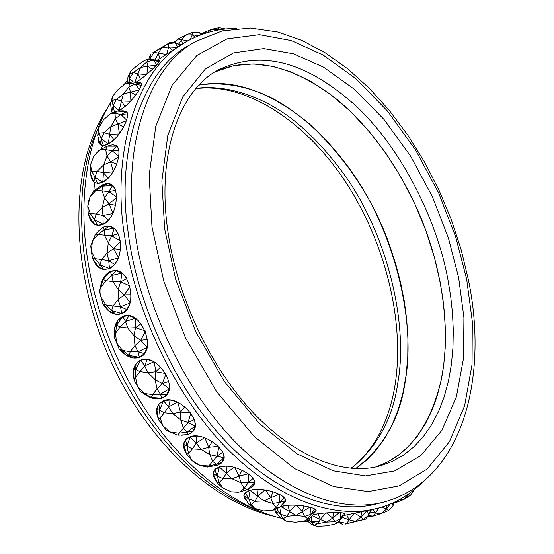 <?xml version="1.0" encoding="UTF-8"?>
<svg xmlns="http://www.w3.org/2000/svg" width="554" height="554" viewBox="0 0 554 554"><rect width="100%" height="100%" fill="white"/><g stroke="black" fill="none" stroke-linecap="round" stroke-linejoin="round"><path stroke-width="0.83" d="M198.983 85.101C233.033 78.578 269.75 91.424 309.125 123.625C347.067 159.289 374.116 200.5 390.279 247.257L395.805 264.286L400.487 282.097L404.171 300.524L406.691 319.346L407.924 338.314L407.751 357.143L406.082 375.522L402.903 393.146L398.208 409.704L392.059 424.932L384.566 438.581L375.875 450.485L366.166 460.519L355.626 468.622C383.901 447.154 400.521 417.481 405.493 379.615C415.715 321.722 394.967 232.777 351.922 172.01C328.238 138.673 301.445 113.951 271.55 97.829C248.012 86.389 222.867 81.41 198.983 85.101M426.628 232.742C442.521 276.841 450.561 331.943 441.58 378.34C430.576 425.922 408.797 455.43 376.242 466.849L387.682 461.932L398.458 455.153L408.388 446.559L417.328 436.227L425.147 424.309L431.732 410.985L437.037 396.484L441.032 381.034L443.733 364.906L445.174 348.341L445.444 331.59L444.627 314.866L442.833 298.371L440.181 282.27L434.322 257.118L425.998 231.004L415.154 204.558L401.844 178.547L386.29 153.77L368.867 131.035L350.073 111.056L330.489 94.381L310.711 81.334L291.314 72.027L272.547 66.3L253.317 63.945L233.871 65.607L214.945 71.937C249.958 56.065 289.389 64.25 333.245 96.493C375.356 129.366 409.475 183.886 426.628 232.742M422.037 482.756C408.769 495.622 393.859 504.161 377.329 508.378C338.667 518.745 282.554 503.939 227.867 449.433C173.547 394.919 134.65 307.726 125.003 238.663C110.481 154.843 136.166 67.581 186.643 41.522C202.688 32.631 219.308 28.296 236.51 28.524M319.049 521.605L311.092 521.889M308.564 521.861L301.66 521.515M280.885 518.108C241.343 508.683 193.845 476.094 156.221 425.056C118.611 373.985 94.644 309.859 87.2 256.55C78.827 201.033 86.279 141.353 110.8 102.372M103.563 227.064L109.235 226.06C114.997 227.285 118.646 232.251 120.17 240.948C121.395 254.113 117.863 263.337 109.581 268.635L104.159 269.569C99.208 268.905 95.51 265.484 93.051 259.32M92.262 256.689L91.722 253.594M377.329 508.378L343.688 515.532M344.456 514.479L345.114 513.766C345.641 512.118 325.253 511.951 313.01 514.721M314.45 512.928L316.133 510.906C316.964 506.986 293.191 502.99 281.162 506.453L280.372 506.681M275.781 509.071L274.819 511.044L277.201 514.05M283.8 503.614L285.601 500.996C287.304 494.861 262.513 486.412 250.117 490.318C246.343 491.467 244.259 493.205 243.864 495.525L244.369 498.205L246.537 500.837M249.425 488.586L252.707 486.682L254.369 484.12C258.469 477.008 233.165 462.258 219.405 466.884L215.409 468.982L213.297 472.126L213.366 476.149L215.818 480.387M217.667 465.062L221.129 463.289L223.304 460.665C229.287 450.908 203.782 431.441 190.174 436.691L186.781 438.498L184.53 441.233C182.868 444.696 183.381 448.588 186.061 452.916M214.557 465.748L216.614 465.367M188.471 434.495L193.242 431.22C202.861 420.839 178.194 394.455 163.624 400.667L159.074 403.811C156.034 407.82 155.799 412.841 158.368 418.879M158.707 419.586L162.696 425.389M181.643 435.215L188.083 434.62M162.038 398.16L165.057 396.484C179.046 387.024 156.844 352.836 140.841 360.065L138.313 361.464C133.542 365.411 132.108 371.319 134.006 379.185M134.594 381.02L138.687 388.458M143.389 393.333C149.788 398.284 155.937 399.919 161.844 398.229M139.456 357.344L139.85 357.185C157.973 350.703 140.529 308.204 123.085 316.334L122.725 316.479C116.603 319.637 113.771 325.794 114.221 334.948M114.754 338.349L118.424 347.316M120.447 350.142C126.547 356.97 132.877 359.38 139.435 357.358L137.96 351.852L147.163 347.344M103.522 304.721C107.698 311.667 112.877 314.873 119.062 314.34L121.811 313.571C138.32 307.733 130.128 267.506 113.494 270.615L110.204 271.536M110.024 271.619C104.651 274.479 101.403 279.964 100.281 288.066M100.35 294.797L102.656 302.99M103.196 227.244L98.183 231.33M101.991 185.265L100.163 186.497M88.91 215.575C90.046 220.561 92.421 223.705 96.043 225.014L99.561 225.381L103.238 224.301C116.652 218.518 121.167 186.705 110.024 183.956L106.638 183.603L102.933 184.759M90.856 175.078C91.154 178.845 92.49 181.407 94.873 182.778L98.577 183.533L102.892 182.238C115.267 176.414 123.895 148.881 115.724 145.397L112.704 144.739L108.999 145.702M98.404 138.909L98.709 142.33L100.232 144.601C102.151 145.986 104.851 145.764 108.349 143.943C120.107 137.932 131.72 114.346 126.153 111.416L123.036 110.814M110.987 107.933L111.402 111.776L113.57 112.51M118.39 111.035L119.152 110.627C130.176 104.671 144.331 85.122 140.958 82.892L138.313 82.629M122.953 85.662L127.856 80.288M136.028 82.359C146.706 75.766 161.166 61.3 159.607 60.476L158.624 60.428M157.322 60.206L186.643 41.522M102.303 146.187L101.444 149.033M94.686 182.308L93.758 191.123M195.839 41.425L189.773 44.909C141.194 70.06 115.897 152.212 128.147 232.244C136.374 300.794 174.33 388.887 228.366 444.052C282.942 499.147 338.203 514.167 377.191 503.773L383.964 502.014C461.994 480.879 488.905 379.019 468.49 280.206L461.129 249.612L451.205 219.377L438.886 189.925L424.329 161.678L407.737 135.037L389.296 110.419L369.234 88.231L347.787 68.883L325.226 52.789L301.833 40.366L277.921 32.028L250.401 28.06L222.244 30.913L195.839 41.425C147.364 66.508 122.226 148.832 134.622 229.162C142.974 297.948 181.089 386.429 235.194 441.87C289.832 497.243 345.059 512.381 383.964 502.014M409.51 493.323L408.637 494.84L410.5 495.241L414.191 489.764M407.585 494.667L408.637 494.84L408.623 493.946M408.637 494.84L404.018 499.41L398.755 500.02M410.5 495.241L404.018 499.41L396.158 502.478L394.039 502.547M397.904 500.47L396.158 502.478M394.102 502.36L393.056 505.65L388.603 510.476L393.056 505.65L392.398 503.136M390.058 504.14L386.463 509.05L381.394 513.516L388.603 510.476L386.463 509.05L386.63 505.477M386.463 509.05L381.567 507.187M378.943 507.949L375.287 513.129L372.994 509.493M375.287 513.129L373.174 516.106L381.394 513.516L375.287 513.129L370.307 511.917M368.306 515.642L373.174 516.106L368.832 516.709L367.87 516.238M371.36 509.915L368.438 515.455L363.272 519.527L360.966 517.027L355.426 521.3L345.391 524.056L365.799 519.098L368.438 515.455L367.558 510.774M366.637 510.961L360.966 517.027L361.527 511.951M368.438 515.455L370.668 510.089M360.966 517.027L354.678 513.26M354.048 513.378L349.096 519.811L346.735 514.86M365.799 519.098L355.426 521.3L349.096 519.811L342.358 517.367M338.404 522.263L342.76 524.513L339.193 521.425M339.983 520.587L339.955 522.145L339.006 521.626M343.618 515.635L346.548 514.901M349.096 519.811L346.894 523.378L339.955 522.145M325.849 512.935L320.26 519.486L326.666 522.09L335.031 521.695L338.037 522.651L345.024 513.697L340.869 518.523L335.031 521.695L332.677 518.094L326.666 522.09L317.892 523.62L313.931 525.365L317.04 526.3L325.323 525.898L333.993 524.389L338.037 522.651L340.869 518.523L340.163 512.679M339.311 512.637L332.677 518.094L333.681 512.582M340.869 518.523L343.764 513.08M332.677 518.094L326.431 512.893M312.29 515.615L320.26 519.486L318.252 513.759M306.597 519.887L310.51 523.821L313.931 525.365L308.536 518.863M311.369 516.771L311.071 521.868L307.207 519.562M312.858 514.908L318.155 513.773M320.26 519.486L317.892 523.62L311.071 521.868M303.987 521.266L310.538 517.803L316.112 510.85L311.016 514.299L304.582 516.425L302.325 511.744L295.864 515.372L286.93 516.349L283.087 518.766L286.522 521.189L295.157 522.214L303.987 521.266L307.92 518.876L311.016 514.299L310.656 507.374M309.866 507.152L302.325 511.744L303.876 505.92M311.016 514.299L314.603 509.001M302.325 511.744L296.342 505.186M291.369 505.137L288.253 505.296M295.808 505.165L289.541 511.688L288.032 505.317M310.538 517.803L307.92 518.876L304.582 516.425L295.864 515.372L281.162 506.557L280.331 514.167L276.688 508.69M316.112 510.85L315.413 509.604M289.541 511.688L286.93 516.349L280.331 514.167L274.853 510.684L280.089 517.678L274.846 510.705M274.867 510.608L276.169 508.911M281.273 506.418L279.964 507.049M287.962 505.317L281.314 506.404M280.331 514.167L283.087 518.766L280.089 517.678L286.522 521.189M285.622 500.587L279.728 502.443L272.817 503.427L270.816 497.727L263.939 500.906L254.944 501.342L251.163 504.472L254.743 508.42L263.524 510.899L272.436 510.483L276.308 507.402L279.728 502.443L279.895 494.577M279.168 494.203L270.816 497.727L272.983 491.744M279.728 502.443L284.008 497.492M270.816 497.727L265.331 489.958M261.855 489.528L257.104 489.362M264.847 489.881L257.88 496.225L256.994 489.362M272.436 510.483L279.403 507.547L276.308 507.402L272.817 503.427L263.939 500.906L250.103 490.422L248.67 498.829L245.505 492.665L243.864 495.712L248.573 503.953L243.864 495.712L248.67 498.829L251.163 504.472L248.573 503.953L254.743 508.42M279.403 507.547L285.622 500.608L283.835 503.579L279.403 507.547M285.622 500.497L284.77 498.378M250.346 490.255L245.512 492.651L247.95 491.107M256.945 489.369L250.415 490.235M257.88 496.225L254.944 501.342L248.67 498.829M254.549 482.804L240.789 482.693L239.21 476.101L231.981 478.746L223.033 478.698L219.239 482.541L222.756 487.991L231.468 491.876L240.339 491.966L244.231 488.178L248.04 482.929L248.891 474.307M248.234 473.802L239.21 476.101L242.063 470.138M248.04 482.929L252.991 478.504M239.21 476.101L234.46 467.334M231.87 466.731L226.302 466.08M234.023 467.223L226.371 473.213L226.233 466.08M254.549 482.936L252.776 486.62L247.666 489.618L244.231 488.178L240.789 482.693L231.981 478.746L219.377 466.98L217.189 475.99L214.772 469.591L213.11 473.469L217.023 482.714L214.592 478.019L213.11 473.469L217.189 475.99L219.239 482.541L217.023 482.714L222.756 487.991L231.468 491.876L238.455 492.277L247.666 489.618L254.549 482.866M254.542 482.555L253.718 479.716M220.852 466.51L214.779 469.584M226.191 466.08L219.377 466.98L220.88 466.503M226.371 473.213L223.033 478.698L217.189 475.99M224.003 457.749L209.682 454.599L208.692 447.279L201.185 449.356L192.404 448.885L188.512 453.428L191.732 460.284L200.132 465.457L208.858 465.969L217.092 456.067L218.788 446.933M218.2 446.33L208.692 447.279L212.251 441.531M217.092 456.067L222.653 452.327M208.692 447.279L204.89 437.812M202.916 437.148L196.947 435.991M204.509 437.674L196.199 443.158L196.899 435.984M207.279 467.105L208.858 465.969L216.448 464.273L212.84 461.496L209.682 454.599L201.185 449.356L196.199 443.158L190.133 436.781L187.065 446.136L185.507 439.751L183.706 444.412L186.622 454.377L184.967 450.056L183.706 444.412L187.065 446.136L188.512 453.428L186.622 454.377L191.732 460.284L194.98 463.019L200.132 465.457L207.279 467.105L217.417 465.215L216.448 464.273L223.996 457.853M224.003 457.292L223.338 453.92M223.989 458.026L222.133 462.368L216.448 464.273M217.417 465.215L222.133 462.368M196.871 435.984L190.133 436.781L185.514 439.744M196.199 443.158L192.404 448.885L187.065 446.136M195.16 426.047L188.097 422.57L180.722 419.911L180.466 412.1L172.793 413.568L164.282 412.772L160.217 417.958L162.911 426.04L170.757 432.314L179.219 433.159L188.097 422.57L190.749 413.215M190.244 412.522L180.466 412.1L184.738 406.761M188.097 422.57L194.184 419.655M180.466 412.1L177.806 402.273M176.31 401.608L170.21 400.009M177.481 402.121L168.582 406.955L170.182 400.002M195.119 426.518L193.09 431.414L188.312 434.599L177.862 435.174L179.219 433.159L186.968 432.12L183.374 428.048L180.722 419.911L172.793 413.568L168.582 406.955L163.562 400.736L159.531 410.168L158.887 404.053L156.83 409.42L158.569 419.738L156.83 409.42L159.531 410.168L160.217 417.958L158.569 419.738L166.145 430.049L170.757 432.314L177.862 435.174L188.312 434.599L186.968 432.12L195.147 426.206M195.195 425.327L194.793 421.705M186.968 432.12L193.09 431.414M170.161 400.002L163.562 400.736L158.887 404.053M168.582 406.955L164.282 412.772L159.531 410.168M169.205 388.714L162.26 383.527L155.134 379.795L155.722 371.748L147.987 372.613L139.864 371.63L135.543 377.357L137.489 386.408L144.552 393.52L152.648 394.586L157.052 388.915L162.26 383.527L165.951 374.269M165.528 373.507L155.722 371.748L160.667 366.997M162.26 383.527L168.755 381.526M155.722 371.748L154.337 361.949M153.216 361.34L147.219 359.394M154.06 361.79L144.691 365.869L147.198 359.387L140.778 360.114L135.723 369.331L136.014 363.743L133.611 369.684L134.033 379.982L133.611 369.684L135.723 369.331L135.543 377.357L134.033 379.982L137.489 386.408L140.515 391.595L148.52 396.442L155.529 398.811L161.955 398.215L160.431 394.192L169.178 388.922M140.515 391.595L151.408 397.481L152.648 394.586L160.431 394.192L157.052 388.915L155.134 379.795L147.987 372.613L144.691 365.869L140.778 360.114L136.014 363.743M169.316 387.627L169.219 384.164M169.095 389.4L166.816 394.711L160.431 394.192M151.408 397.481L161.955 398.215L166.809 394.718M144.691 365.869L139.864 371.63L135.723 369.331M147.219 347.088L140.674 340.385L133.985 335.745L135.501 327.746L127.829 328.051L120.176 327.005L115.523 333.155L116.548 342.864L122.628 350.509L130.259 351.645L134.989 345.544L140.674 340.385L145.418 331.534M145.086 330.731L135.501 327.746L141.041 323.751M140.674 340.385L147.426 339.346M136.817 319.374L138.784 321.154M135.501 327.746L135.467 318.37M134.657 317.851L128.916 315.697L125.516 321.465L122.718 316.479L116.659 325.184L117.843 320.364L115.003 326.721L114.062 336.603L115.523 333.155L116.659 325.184L115.003 326.721M135.245 318.225L125.516 321.465L120.176 327.005L116.659 325.184M114.062 336.603L119.165 349.068L126.762 355.439L129.027 355.398L130.259 351.645L137.96 351.852L134.989 345.544L133.985 335.745L127.829 328.051L125.516 321.465M147.482 345.433L147.634 342.767M147.011 348.023L144.421 353.577L137.96 351.852M119.165 349.068L122.628 350.509L129.027 355.398L139.449 357.351L144.414 353.591M139.449 357.351L133.244 357.988L129.027 355.398M126.762 355.439L133.244 357.988M128.895 315.697L122.718 316.479L117.843 320.364M130.121 302.782L124.241 294.832L118.175 289.507L120.64 281.841L113.141 281.647L106.022 280.684L100.994 287.104L100.946 297.124L105.904 304.949L113.009 306.023L118.113 299.631L124.241 294.832L129.996 286.695M129.761 285.864L120.64 281.841L126.672 278.71M124.241 294.832L131.09 294.749M122.794 273.967L127.025 278.524M120.64 281.841L121.949 273.261M121.388 272.845L116.035 270.65L111.853 275.504L110.108 271.55L103.099 279.472L105.108 275.622L110.108 271.55L116.028 270.65M121.783 273.136L111.853 275.504L106.022 280.684L103.099 279.472L101.763 282.221L99.457 291.3L103.099 279.472M126.811 309.617L121.728 313.578L115.779 314.319L109.9 311.757L102.982 304.125L109.9 311.757L111.666 310.552L121.728 313.578L120.488 306.75L118.113 299.631L118.175 289.507L113.141 281.647L111.853 275.504M99.457 291.3L102.982 304.125L105.904 304.949L111.666 310.552L113.009 306.023L120.488 306.75L130.031 303.086M129.747 303.994L126.831 309.589M120.488 306.75L126.818 309.61M111.666 310.552L115.779 314.319M118.57 257.555L113.584 248.691L108.286 242.936L111.679 235.866L97.906 234.515L92.47 241.045L91.272 251.024L95.018 258.683L101.562 259.542L107.074 253.019L113.584 248.691L120.253 241.53M120.128 240.678L111.679 235.866L118.057 233.67M113.584 248.691L120.37 249.501M114.803 228.913L117.053 231.787M111.679 235.866L114.269 228.421M113.909 228.116L109.02 226.039L104.166 229.827L103.376 227.098L95.523 234.023L103.376 227.098L109.02 226.039M114.145 228.31L104.166 229.827L97.906 234.515L95.523 234.023L90.759 245.886L91.272 251.024L92.587 258.559L94.582 261.82L98.591 267.132L99.99 264.722L103.82 269.528L109.491 268.628L108.709 260.678L118.445 257.894M103.82 269.528L98.591 267.132L92.587 258.559L95.018 258.683L99.99 264.722L101.562 259.542L108.709 260.678L107.074 253.019L108.286 242.936L104.464 235.27L104.166 229.827M117.967 259.078L114.74 264.493M108.709 260.678L114.726 264.514M99.99 264.722L109.491 268.628L114.713 264.535M112.954 213.193L109.02 203.782L104.595 197.861L108.847 191.615L96.022 190.306L90.157 196.781L87.802 206.365L90.309 213.519L96.278 214.052L102.22 207.563L109.02 203.782L116.472 197.785M116.465 196.947L108.847 191.615L115.433 190.375M109.02 203.782L115.592 205.382M112.912 185.881L114.803 188.755M108.847 191.615L112.594 185.555M112.386 185.361L108.016 183.561L102.628 186.192L102.649 184.828L94.097 190.583L90.157 196.781L88.19 202.12L87.802 206.365L88.294 214.163L90.143 218.394L93.197 223.31L94.395 219.737L97.76 225.381L93.197 223.31L88.294 214.163L90.309 213.519L94.395 219.737L103.148 224.266L103.002 215.478L112.781 213.56M112.51 185.479L102.628 186.192L96.022 190.306L94.097 190.583M94.395 219.737L96.278 214.052L103.002 215.478L102.22 207.563L104.595 197.861L102.005 190.721L102.628 186.192M112.019 215.049L108.563 220.063M103.002 215.478L108.529 220.097L103.148 224.266L97.767 225.381M102.649 184.828L108.016 183.561M113.321 171.373L110.565 161.789L107.06 155.972L112.067 150.709L105.662 149.635L100.226 149.649L93.958 155.923L90.468 164.808L91.791 171.172L97.199 171.269L103.55 164.967L110.565 161.789L118.611 157.094M118.722 156.27L112.067 150.709L118.695 150.397M110.565 161.789L116.776 164.039M116.956 146.408L118.362 149.019M112.067 150.709L116.79 146.228M116.693 146.131L112.843 144.739L107.095 146.187L98.66 150.73L93.958 155.923L90.468 164.808L90.087 172.592L91.639 177.633L93.778 181.934L94.928 177.294L97.691 183.547L93.778 181.934L90.087 172.592L91.791 171.172L94.928 177.294L102.809 182.19L103.432 172.848L113.092 171.754M116.742 146.18L107.095 146.187L105.662 149.635L107.06 155.972L103.55 164.967L103.432 172.848L108.335 178.035M111.901 173.61L108.376 177.986M104.256 181.449L102.809 182.19L108.307 178.063M97.705 183.547L104.235 181.463M94.928 177.294L97.199 171.269L103.432 172.848M119.456 133.542L117.919 124.151L115.343 118.674L120.959 114.519L115.038 113.376L110.108 113.882L103.466 119.83L98.937 127.759L99.159 133.105L104.055 132.697L110.786 126.707L126.347 120.807M126.596 120.031L120.959 114.519L127.482 115.052M117.919 124.151L123.66 126.901M126.52 111.77L127.406 113.882M120.959 114.519L126.464 111.7L117.136 111.091L123.078 110.807L126.437 111.673M98.937 127.759L97.67 135.273L99.159 133.105L103.404 145.501L100.094 144.462L97.67 135.273L100.094 144.462L101.34 138.881L108.265 143.881L110.786 126.707L115.343 118.674L115.038 113.376L117.136 111.091L110.108 113.882M101.34 138.881L104.055 132.697L109.747 134.297L119.158 133.936M117.282 136.277L114.006 139.733M109.747 134.297L113.923 139.809M108.626 143.791L113.889 139.843M106.313 144.871L103.432 145.494L108.556 143.832M130.869 100.883L130.536 92.006L128.86 87.075L134.941 84.076L129.518 82.975L125.038 84.014L118.064 89.526L112.628 96.32L111.88 100.468L116.326 99.512L123.383 93.945L139.137 89.99M139.546 89.277L134.941 84.076L141.215 85.344M130.536 92.006L135.73 95.08M134.941 84.076L140.993 82.948L141.367 84.34M140.993 82.948L132.129 81.888L125.038 84.014M111.659 111.998L110.502 103.335L111.666 111.998L113.148 105.696L119.075 110.544L123.383 93.945L128.86 87.075L129.518 82.975L132.129 81.888M112.628 96.32L110.502 103.335L111.88 100.468L113.148 105.696L116.326 99.512L121.465 101.008L130.509 101.278M127.385 104.394L125.024 106.486M121.465 101.008L124.851 106.624M119.297 110.544L124.802 106.666M117.822 111.063L119.255 110.565M113.148 105.696L114.401 112.185M111.735 112.047L113.937 112.365M146.907 74.243L147.71 66.141L146.865 61.91L153.25 60.074L148.327 59.105L144.22 60.691L136.977 65.691L130.786 71.217L129.234 74.077L133.292 72.56L140.619 67.505L147.71 66.141L156.27 65.372M156.844 64.749L153.25 60.074L159.13 61.923M147.71 66.141L152.302 69.368M153.25 60.074L159.594 60.587L159.614 61.023M159.594 60.587L148.327 59.105L146.865 61.91L140.619 67.505L137.884 73.855L146.464 74.617M134.899 82.221L137.884 73.855L140.467 79.354M135.778 82.324L140.384 79.409M128.5 82.975L129.65 78.585L129.955 82.539M127.842 83.176L127.87 77.567L129.234 74.077L129.65 78.585L133.466 82.047M129.65 78.585L133.292 72.56L137.884 73.855M166.775 54.119L168.617 47.007L168.506 43.593L175.043 42.873L170.604 42.118L152.565 52.879L161.664 47.838L168.617 47.007L176.92 47.36M177.702 46.848L175.043 42.873L180.396 45.137M168.617 47.007L172.578 50.241M175.043 42.873L181.026 44.77M155.099 59.839L158.202 53.343L161.664 47.838L170.604 42.118M149.712 59.153L154.123 52.339L166.242 54.472M158.202 53.343L159.988 58.544M157.197 60.185L159.829 58.648M148.832 59.119L150.376 54.417L149.995 59.16M150.037 58.08L151.18 59.202M174.268 42.083L177.945 39.043L185.632 35.131L192.377 34.764L198.429 35.754M190.167 39.583L192.377 34.764L192.903 32.236L199.454 32.554L202.542 34.189M200.77 34.833L199.454 32.554L195.458 32.07L192.903 32.236L185.632 35.131L181.546 39.694L187.848 40.844M192.377 34.764L195.022 37.222M178.824 44.071L181.546 39.694L182.467 43.932M174.766 42.824L177.945 39.043L181.546 39.694M202.293 34.05L203.879 32.596L211.642 29.272L218.137 29.3L219.89 29.791M217.48 30.2L219.176 27.7L225.755 29.037M218.137 29.3L218.782 29.971M207.341 32.624L211.642 29.272L219.176 27.7M202.376 34.099L203.879 32.596L206.684 32.825M351.368 468.359C377.558 446.711 393.084 417.945 397.945 382.059C408.153 325.101 388.423 238.012 346.402 177.578C328.55 152.475 309.596 132.316 289.534 117.095C261.55 96.77 227.916 84.485 196.13 88.273M260.768 511.626C210.049 493.863 154.573 444.01 115.537 363.362C77.678 283.08 73.717 192.951 92.698 141.152L101.14 120.814M447.881 279.424L450.631 296.002L452.473 312.989L453.29 330.205L452.964 347.434L451.385 364.435L448.491 380.944L444.225 396.685L438.581 411.387L431.601 424.786L423.346 436.656L413.935 446.801L403.52 455.09L392.274 461.434L380.39 465.81C346.042 475.685 297.941 459.266 254.348 413.859C210.984 368.521 177.003 297.055 167.786 230.644C156.304 151.166 181.068 88.889 218.636 69.776C263.586 48.593 308.433 63.648 355.446 105.454C402.259 148.971 437.258 221.15 447.881 279.424M458.691 277.893L463.913 317.56L463.546 358.133L456.392 396.782L441.96 430.25L420.839 455.582L394.614 470.921L365.536 475.9L333.245 470.81L296.972 453.795L259.48 423.671L224.515 381.713L195.756 331.749L175.611 279.119L164.649 228.906L161.879 180.992L167.793 135.481L182.765 96.881L205.52 68.807L233.525 52.893L263.752 48.593L293.565 53.8L323.501 67.152L354.311 89.229L384.012 119.456L410.562 156.083L432.328 196.545L448.415 237.991L458.691 277.893M466.662 279.223L455.713 236.89L438.65 192.931L415.583 149.989L387.461 111.035L355.959 78.772L323.204 55.061L291.307 40.567L259.445 34.673L227.002 38.87L196.815 55.497L172.135 85.233L155.771 126.43L149.165 175.244L151.976 226.801L163.707 280.913L185.41 337.663L216.469 391.463L254.231 436.504L294.638 468.629L333.626 486.544L368.209 491.606L399.247 485.858L427.113 469.072L449.446 441.69L464.612 405.791L472.043 364.525L472.292 321.348L466.662 279.223M350.89 468.317C355.128 465.637 368.445 453.407 377.177 437.895C385.889 422.48 391.872 404.725 395.127 384.614C404.974 320.828 385.12 242.029 345.377 181.615C305.642 121.374 246.101 82.29 195.818 88.64M274.555 516.404C216.995 503.911 154.524 449.038 116.229 372.503C78.066 295.898 68.786 205.839 90.198 143.936C94.824 130.509 100.641 118.445 107.649 107.739"/></g></svg>
